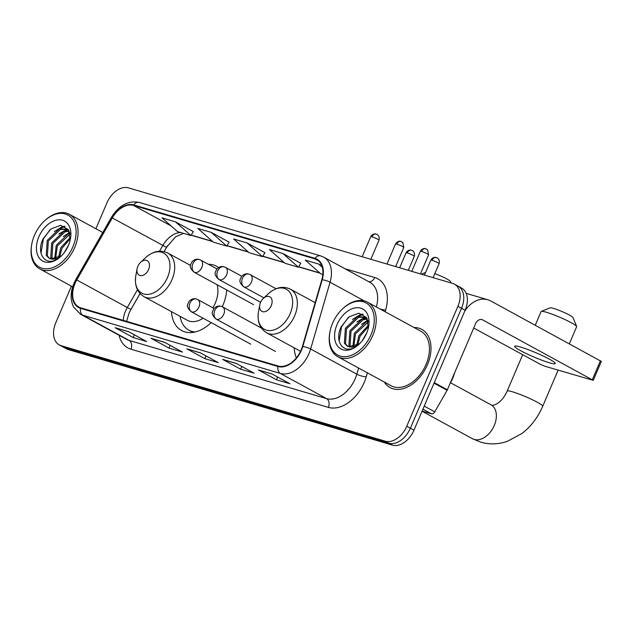 <?xml version="1.0" encoding="UTF-8"?>
<svg xmlns="http://www.w3.org/2000/svg" width="633" height="633" viewBox="0 0 633 633"><rect width="100%" height="100%" fill="white"/><g stroke="black" fill="none" stroke-linecap="round" stroke-linejoin="round"><path stroke-width="0.95" d="M222.278 306.736A36.579 24.426 -61.4 0 0 222.856 305.415A36.579 24.426 -61.4 0 0 226.717 289.993M218.583 267.553A36.579 24.426 -61.4 0 0 216.636 266.311A36.579 24.426 -61.4 0 0 208.328 264.246M167.5 245.683L164.105 251.625M140.075 293.585L130.042 311.096M171.496 311.658A36.579 24.426 -61.4 0 0 181.624 330.545A36.579 24.426 -61.4 0 0 211.169 322.601M294.163 347.81A36.579 24.426 -61.4 0 0 296.434 357.835M71.41 286.148L55.783 322.783A20.707 13.831 -61.4 0 0 59.304 344.922L66.52 348.854A20.707 13.831 -61.4 0 0 68.356 349.614L392.476 445.134A20.707 13.831 -61.4 0 0 413.982 430.155L465.136 310.217A20.707 13.831 -61.4 0 0 461.623 288.078L458.007 286.108A20.707 13.831 -61.4 0 0 456.179 285.356M59.304 344.922A20.707 13.831 -61.4 0 0 61.14 345.681L385.26 441.201A20.707 13.831 -61.4 0 0 406.766 426.223L457.92 306.285L461.528 308.247A20.707 13.831 -61.4 0 0 458.007 286.108A20.707 13.831 -61.4 0 1 461.528 308.247L410.374 428.185L461.528 308.247L465.136 310.217M385.26 441.201L388.868 443.171A20.707 13.831 -61.4 0 0 410.374 428.185A20.707 13.831 -61.4 0 1 388.868 443.171L64.748 347.644L388.868 443.171L392.476 445.134M62.912 346.892A20.707 13.831 -61.4 0 0 64.748 347.644A20.707 13.831 -61.4 0 1 62.912 346.892M427.417 364.798A33.13 22.123 -61.4 0 0 421.784 329.382A33.13 22.123 -61.4 0 0 414.037 327.514A33.13 22.123 -61.4 0 1 421.784 329.382A33.13 22.123 -61.4 0 1 427.417 364.798A33.13 22.123 -61.4 0 1 390.07 387.554A33.13 22.123 -61.4 0 0 427.417 364.798M301.134 350.041A22.084 14.749 118.6 0 1 278.188 366.024L80.763 307.836A22.084 14.749 118.6 0 1 78.808 307.029A22.084 14.749 118.6 0 1 76.767 279.976L112.286 217.958A22.084 14.749 118.6 0 1 133.516 205.424L314.838 258.857A22.084 14.749 118.6 0 1 316.793 259.665A22.084 14.749 118.6 0 1 321.825 279.707L302.408 346.473A22.084 14.749 118.6 0 1 301.134 350.041M301.49 350.144A22.638 15.121 -61.4 0 0 302.803 346.488L322.213 279.723A22.638 15.121 -61.4 0 0 315.052 258.351L133.729 204.918A22.638 15.121 -61.4 0 0 111.97 217.768L76.451 279.778A22.638 15.121 -61.4 0 0 80.549 308.342L277.974 366.523A22.638 15.121 -61.4 0 0 301.49 350.144M128.887 331.827L115.831 327.981A5.523 4.067 -73.6 0 1 115.768 327.965A5.523 4.067 -73.6 0 1 115.174 327.72L133.215 337.555L146.642 341.511L128.602 331.676L115.174 327.72M134.378 334.825L133.215 337.555M151.58 338.52L164.707 342.39L151.651 338.536A5.523 4.067 -73.6 0 1 151.58 338.52A5.523 4.067 -73.6 0 1 150.986 338.275L169.027 348.11L182.462 352.067L164.422 342.231L150.986 338.275M170.19 345.381L169.027 348.11M259.024 370.186L272.143 374.048L259.087 370.202A5.523 4.067 -73.6 0 1 259.024 370.186A5.523 4.067 -73.6 0 1 258.43 369.941L276.471 379.776L289.906 383.733L271.858 373.897L258.43 369.941M277.634 377.046L276.471 379.776M223.212 359.631L236.331 363.492L223.275 359.647A5.523 4.067 -73.6 0 1 223.212 359.631A5.523 4.067 -73.6 0 1 222.618 359.386L240.659 369.221L254.086 373.177L236.046 363.342L222.618 359.386M241.822 366.491L240.659 369.221M187.392 349.076L200.519 352.945L187.463 349.092A5.523 4.067 -73.6 0 1 187.392 349.076A5.523 4.067 -73.6 0 1 186.798 348.83L204.847 358.666L218.274 362.622L200.234 352.787L186.798 348.83M206.01 355.936L204.847 358.666M384.302 382.055A33.13 22.123 -61.4 0 0 390.07 387.554A33.13 22.123 -61.4 0 1 384.302 382.055M457.92 306.285A20.707 13.831 -61.4 0 0 454.399 284.146A20.707 13.831 -61.4 0 0 452.571 283.386L128.452 187.866A20.707 13.831 -61.4 0 0 106.945 202.845L95.892 228.75M193.294 231.615L175.452 221.835L162.024 217.879L177.525 231.599L190.952 235.555L193.318 231.575M300.738 263.281L282.896 253.501L269.468 249.544L284.969 263.265L298.396 267.221L300.762 263.241M321.833 265.757L318.708 264.056L305.28 260.1L320.781 273.82L322.838 274.421M229.106 242.17L211.272 232.39L197.836 228.434L213.337 242.154L226.764 246.11L229.13 242.13M247.084 242.945L233.656 238.989L249.149 252.709L262.584 256.666L264.942 252.686L247.084 242.945L262.584 256.666M282.896 253.501L298.396 267.221M318.708 264.056L322.316 267.245M211.272 232.39L226.764 246.11M175.452 221.835L190.952 235.555M549.412 362.772A22.084 2.342 -156.9 0 0 555.291 363.571A22.084 2.342 -156.9 0 0 543.146 356.007A22.084 2.342 -156.9 0 0 520.548 347.034A22.084 2.342 -156.9 0 0 514.661 346.235A22.084 2.342 -156.9 0 0 526.806 353.8A22.084 2.342 -156.9 0 0 549.412 362.772M422.124 411.07L431.453 413.824L422.931 409.171M464.685 311.278A27.607 20.335 -73.6 0 1 487.845 299.749A27.607 20.335 -73.6 0 1 490.812 300.984L601.35 361.427L593.271 380.362L482.734 319.918A6.9 5.088 106.4 0 0 481.99 319.61A6.9 5.088 106.4 0 0 475.533 323.772L447.373 389.778A3.45 2.303 118.6 0 1 447.112 390.316L434.768 411.861A3.45 2.303 118.6 0 1 431.453 413.824M473.721 328.013L540.408 364.363L544.902 366.254L593.271 380.362M332.554 323.289A29.68 19.821 -61.4 0 0 329.92 331.953A29.68 19.821 -61.4 0 0 343.379 356.656A29.68 19.821 -61.4 0 0 371.057 334.635A29.68 19.821 -61.4 0 0 368.556 304.71A29.68 19.821 -61.4 0 0 342.461 308.944A29.68 19.821 -61.4 0 0 332.554 323.289M329.92 331.953L329.801 332.586A31.057 20.739 -61.4 0 0 337.84 356.719A31.057 20.739 -61.4 0 0 372.853 335.387A31.057 20.739 -61.4 0 0 367.575 302.186A31.057 20.739 -61.4 0 0 342.928 308.508L342.461 308.944M337.84 356.719L391.067 385.734A31.057 20.739 -61.4 0 0 426.072 364.402A31.057 20.739 -61.4 0 0 420.795 331.201L367.575 302.186M449.865 383.946A34.506 23.049 -61.4 0 0 452.674 378.344A34.506 23.049 -61.4 0 0 454.739 372.521M362.408 340.499L366.76 332.871M356.64 345.61L358.903 335.632L368.533 325.148M357.756 344.977L360.027 336.25L368.501 326.454M352.874 346.908L354.393 333.172L366.57 321.564L368.034 321.153M353.736 346.726L355.517 333.789L368.232 322.007M349.804 346.963L348.894 345.618L349.883 330.719L362.06 319.103L367.029 318.462M350.524 347.042L350.025 346.235L351.006 331.328L363.184 319.72L367.306 319.032M359.599 343.751L348.704 346.718L347.288 346.148L344.384 343.165L345.373 328.258L357.55 316.65L366.262 317.196M347.865 346.425L345.515 343.774L346.496 328.867L358.674 317.26L366.325 317.283M348.704 346.718A17.257 11.521 -61.4 0 0 359.805 343.513M366.578 333.314A22.772 15.208 -61.4 0 0 368.651 326.399A22.772 15.208 -61.4 0 0 358.167 307.701A22.772 15.208 -61.4 0 0 337.033 324.61A22.772 15.208 -61.4 0 0 338.877 347.509A22.772 15.208 -61.4 0 0 358.776 344.502A22.772 15.208 -61.4 0 0 366.578 333.314M368.39 327.72L366.42 317.426L358.84 313.2L349.115 316.824L341.401 326.446C333.805 341.037 343.339 354.52 355.2 347.034L358.5 344.724M339.138 341.06L341.535 326.77L348.245 317.529M356.64 316.991L363.176 314.372M361.15 319.451L366.111 317.196M365.66 321.912L367.908 320.686M352.454 319.436L360.137 314.712L362.59 314.071M356.965 321.896L365.352 316.943M361.475 324.357L367.757 320.187M541.286 311.365L550.267 307.82A12.423 1.321 23.1 0 1 553.448 308.366A12.423 1.321 23.1 0 1 565.601 313.145A12.423 1.321 23.1 0 1 572.984 317.513L576.639 326.446A19.322 2.049 -156.9 0 0 565.142 319.657A19.322 2.049 -156.9 0 0 546.247 312.219A19.322 2.049 -156.9 0 0 541.286 311.365A19.322 2.049 -156.9 0 0 541.104 311.523L535.265 325.212M260.495 302.503A8.284 5.531 -61.4 0 0 259.759 304.924A8.284 5.531 -61.4 0 0 263.51 311.816A8.284 5.531 -61.4 0 0 271.24 305.668A8.284 5.531 -61.4 0 0 270.536 297.32A8.284 5.531 -61.4 0 0 263.257 298.499A8.284 5.531 -61.4 0 0 260.495 302.503M569.352 343.798L576.655 326.683A19.322 2.049 -156.9 0 0 576.639 326.446M137.828 266.351A8.284 5.531 -61.4 0 0 137.092 268.772A8.284 5.531 -61.4 0 0 140.85 275.664A8.284 5.531 -61.4 0 0 148.573 269.516A8.284 5.531 -61.4 0 0 147.877 261.168A8.284 5.531 -61.4 0 0 140.597 262.347A8.284 5.531 -61.4 0 0 137.828 266.351M190.509 265.425L167.785 253.042A24.845 16.593 -61.4 0 1 172.01 279.604A24.845 16.593 -61.4 0 1 144 296.671L187.233 320.243A24.845 16.593 -61.4 0 0 203.13 318.217M212.87 307.812A24.845 16.593 -61.4 0 0 215.244 303.175A24.845 16.593 -61.4 0 0 217.135 284.763M180.112 316.358A32.781 21.894 -61.4 0 0 188.848 330.157A32.781 21.894 -61.4 0 0 195.201 331.969M188.848 330.157L190.652 331.146A32.781 21.894 -61.4 0 0 193.469 332.317M434.847 273.598A12.423 1.321 23.1 0 1 450.324 281.361L450.957 282.911M34.404 235.421A29.68 19.821 -61.4 0 0 31.769 244.085A29.68 19.821 -61.4 0 0 45.228 268.788A29.68 19.821 -61.4 0 0 72.906 246.767A29.68 19.821 -61.4 0 0 70.405 216.842A29.68 19.821 -61.4 0 0 44.31 221.075A29.68 19.821 -61.4 0 0 34.404 235.421M31.769 244.085L31.65 244.718A31.057 20.739 -61.4 0 0 39.689 268.851A31.057 20.739 -61.4 0 0 74.702 247.519A31.057 20.739 -61.4 0 0 69.416 214.318A31.057 20.739 -61.4 0 0 44.777 220.64L44.31 221.075M64.257 252.63L68.609 245.003M58.489 257.742L60.752 247.764L70.382 237.288M59.605 257.109L61.876 248.381L70.342 238.586M54.715 259.039L56.242 245.303L68.419 233.696L69.883 233.284M55.577 258.857L57.366 245.921L70.073 234.139M51.653 259.095L50.743 257.758L51.732 242.85L63.909 231.243L68.878 230.594M52.373 259.174L51.874 258.367L52.855 243.46L65.033 231.852L69.147 231.164M61.441 255.882L50.553 258.85L49.129 258.28L46.233 255.297L47.222 240.39L59.399 228.782L68.111 229.328M49.706 258.557L47.364 255.906L48.345 241.007L60.523 229.391L68.174 229.415M50.553 258.85A17.257 11.521 -61.4 0 0 61.646 255.645M68.427 245.446A22.772 15.208 -61.4 0 0 70.492 238.53A22.772 15.208 -61.4 0 0 60.016 219.833A22.772 15.208 -61.4 0 0 38.882 236.742A22.772 15.208 -61.4 0 0 40.726 259.641A22.772 15.208 -61.4 0 0 60.626 256.634A22.772 15.208 -61.4 0 0 68.427 245.446M70.231 239.852L68.269 229.557L60.681 225.332L50.964 228.956L43.242 238.578C35.654 253.168 45.188 266.651 57.049 259.166L60.349 256.856M40.987 253.192L43.384 238.902L50.086 229.66M58.481 229.122L65.025 226.503M62.991 231.583L67.953 229.328M67.502 234.044L69.757 232.817M54.303 231.567L61.987 226.843L64.439 226.203M58.814 234.028L67.201 229.075M63.324 236.489L69.598 232.319M413.982 430.155L406.766 426.223M68.356 349.614L61.14 345.681M76.767 279.976L127.288 307.511A22.084 14.749 -61.4 0 0 125.571 310.953A22.084 14.749 -61.4 0 0 123.237 320.353M137.464 289.74L127.288 307.511L130.976 309.371L128.942 313.454L126.592 321.342M367.385 372.829L366.214 376.833A34.506 23.049 118.6 0 1 328.369 407.383L130.944 349.202A6.9 5.088 106.4 0 0 129.124 340.427L326.557 398.608A27.607 18.436 -61.4 0 0 355.232 378.637A27.607 18.436 -61.4 0 0 356.83 374.174L358.61 368.042M130.944 349.202A34.506 23.049 118.6 0 1 119.051 335.253M126.687 339.415A27.607 18.436 -61.4 0 0 129.124 340.427L82.939 315.25A27.607 18.436 118.6 0 1 80.494 314.237L126.687 339.415M315.052 258.351A6.9 5.088 106.4 0 1 320.575 255.859L323.764 257.18A27.607 18.436 118.6 0 1 330.054 282.231L310.645 348.997A27.607 18.436 118.6 0 1 309.046 353.459A27.607 18.436 118.6 0 1 280.364 373.43A6.9 5.088 -73.6 0 1 277.974 366.523M302.803 346.488A6.9 1.606 -163.8 0 1 310.645 348.997L356.83 374.174A6.9 1.606 16.2 0 0 366.214 376.833M133.729 204.918A6.9 5.088 -73.6 0 1 139.252 202.425C128.27 200.313 118.996 205.29 111.416 217.364L75.897 279.382C70.548 289.241 69.733 298.396 73.468 306.855L80.494 314.237M111.97 217.768L111.416 217.364M364.307 300.904L330.054 282.231A6.9 1.606 -163.8 0 0 322.213 279.723M76.451 279.778L75.897 279.382M80.549 308.342A6.9 5.088 106.4 0 0 82.939 315.25L280.364 373.43L326.557 398.608A6.9 5.088 106.4 0 1 328.369 407.383M344.93 268.716L374.712 277.491A34.506 23.049 118.6 0 1 385.632 310.075L385.141 311.76M376.366 306.973A27.607 18.436 -61.4 0 0 369.949 282.358L323.764 257.18M368.904 281.788A6.9 5.088 106.4 0 0 374.712 277.491M385.632 310.075A6.9 1.606 16.2 0 1 379.974 308.944M133.516 205.424L171.1 225.91M180.674 232.525A22.084 14.749 -61.4 0 0 162.8 245.493L159.532 251.206M112.286 217.958L166.487 247.361L164.05 251.61M314.838 258.857L318.534 260.875M319.839 272.989L298.673 266.746M284.027 262.434L262.861 256.191M248.215 251.879L227.049 245.636M212.395 241.323L191.237 235.08M481.199 319.467L482.734 319.918M434.254 382.625L447.373 389.778M592.338 379.665L600.416 360.731M447.112 390.316L434.016 383.179M424.237 406.117L434.768 411.861M472.487 438.732L480.716 442.15C489.523 444.651 498.361 444.406 507.231 441.407L522.027 433.439C531.04 426.452 537.939 417.376 542.726 406.228A19.322 2.049 23.1 0 0 532.1 399.613A19.322 2.049 23.1 0 0 512.319 391.756A19.322 2.049 23.1 0 0 507.175 391.059C501.399 404.352 491.936 406.259 491.643 405.073L490.986 404.796A19.322 12.905 118.6 0 1 494.27 425.463A19.322 12.905 118.6 0 1 474.196 439.444A19.322 12.905 118.6 0 1 472.487 438.732L422.053 411.236M258.533 311.571A22.828 15.239 -61.4 0 0 268.89 330.568A22.828 15.239 -61.4 0 0 290.175 313.628A22.828 15.239 -61.4 0 0 288.252 290.61A22.828 15.239 -61.4 0 0 268.186 293.87C275.608 287.279 283.03 285.712 290.452 289.186A24.845 16.593 -61.4 0 1 294.677 315.756A24.845 16.593 -61.4 0 1 266.667 332.823C259.728 328.464 257.014 321.382 258.533 311.571L259.759 304.924M137.092 268.772L135.873 275.418A22.828 15.239 -61.4 0 0 146.223 294.416A22.828 15.239 -61.4 0 0 167.508 277.476A22.828 15.239 -61.4 0 0 165.593 254.466A22.828 15.239 -61.4 0 0 145.519 257.718C152.941 251.127 160.363 249.568 167.785 253.042M191.182 331.415L191.332 331.542A33.09 22.1 -61.4 0 0 192.543 332.452M216.589 319.261A6.9 4.613 -61.4 0 0 223.758 314.269A6.9 4.613 -61.4 0 0 222.587 306.894L221.234 306.332A6.9 5.088 106.4 0 0 214.769 310.494A6.9 5.088 -73.6 0 0 216.589 319.261A6.9 4.613 -61.4 0 1 215.98 319.008C209.76 313.161 212.823 311.571 213.875 308.659C216.106 306.317 218.559 305.533 221.234 306.332A6.9 5.088 106.4 0 1 221.977 306.641M432.046 260.266A4.486 0.475 23.1 0 1 436.635 262.086A4.486 0.475 23.1 0 1 439.104 263.621C440.204 259.356 436.952 257.647 437.419 258.09L436.248 257.56A4.486 3.307 106.4 0 0 432.046 260.266A4.486 0.475 23.1 0 0 430.851 260.1L424.458 275.102M436.73 257.758A4.486 3.307 106.4 0 0 436.248 257.56L435.781 257.449C436.366 257.441 433.027 256.507 430.851 260.1M191.791 311.958A6.9 4.613 -61.4 0 0 198.96 306.965A6.9 4.613 -61.4 0 0 197.781 299.583L196.428 299.021A6.9 5.088 106.4 0 0 189.971 303.183A6.9 5.088 -73.6 0 0 191.791 311.958A6.9 4.613 -61.4 0 1 191.174 311.705C184.963 305.85 188.025 304.259 189.069 301.355C191.308 299.005 193.761 298.23 196.428 299.021A6.9 5.088 106.4 0 1 197.172 299.33M407.248 252.955A4.486 0.475 23.1 0 1 411.838 254.775A4.486 0.475 23.1 0 1 414.306 256.31C415.406 252.045 412.146 250.336 412.613 250.787L411.442 250.249A4.486 3.307 106.4 0 0 407.248 252.955A4.486 0.475 23.1 0 0 406.054 252.789L399.652 267.791M411.925 250.446A4.486 3.307 106.4 0 0 411.442 250.249L410.983 250.138C411.569 250.138 408.222 249.196 406.054 252.789M421.538 251.428A4.486 0.475 23.1 0 1 426.128 253.247A4.486 0.475 23.1 0 1 428.596 254.782L427.631 249.845L425.732 248.722A4.486 3.307 106.4 0 0 421.538 251.428A4.486 0.475 23.1 0 0 420.344 251.261L411.767 271.359M426.215 248.919A4.486 3.307 106.4 0 0 425.732 248.722L425.273 248.611C425.859 248.611 422.512 247.669 420.344 251.261M244.283 287.065A6.9 4.613 -61.4 0 0 251.451 282.073A6.9 4.613 -61.4 0 0 250.28 274.69L248.927 274.129A6.9 5.088 106.4 0 0 242.463 278.291A6.9 5.088 -73.6 0 0 244.283 287.065A6.9 4.613 -61.4 0 1 243.673 286.812C237.454 280.957 240.516 279.367 241.569 276.463C243.8 274.113 246.253 273.337 248.927 274.129A6.9 5.088 106.4 0 1 249.671 274.437M396.733 244.116A4.486 0.475 23.1 0 1 401.322 245.936A4.486 0.475 23.1 0 1 403.791 247.471L402.825 242.534L400.934 241.41A4.486 3.307 106.4 0 0 396.733 244.116A4.486 0.475 23.1 0 0 395.538 243.958L386.969 264.056M401.417 241.608A4.486 3.307 106.4 0 0 400.934 241.41L400.467 241.3C401.053 241.3 397.714 240.358 395.538 243.958M219.485 279.754A6.9 4.613 -61.4 0 0 226.654 274.762A6.9 4.613 -61.4 0 0 225.475 267.379L224.122 266.825A6.9 5.088 106.4 0 0 217.665 270.979A6.9 5.088 -73.6 0 0 219.485 279.754A6.9 4.613 -61.4 0 1 218.868 279.501C212.656 273.654 215.718 272.055 216.771 269.152C219.002 266.802 221.455 266.026 224.122 266.825A6.9 5.088 106.4 0 1 224.865 267.126M371.935 236.805A4.486 0.475 23.1 0 1 376.524 238.633A4.486 0.475 23.1 0 1 378.993 240.168C380.093 235.895 376.833 234.194 377.3 234.637L376.129 234.099A4.486 3.307 106.4 0 0 371.935 236.805A4.486 0.475 23.1 0 0 370.74 236.647L362.163 256.745M376.611 234.305A4.486 3.307 106.4 0 0 376.129 234.099L375.67 233.988C376.255 233.988 372.908 233.055 370.74 236.647M194.679 272.443A6.9 4.613 -61.4 0 0 201.848 267.45A6.9 4.613 -61.4 0 0 200.677 260.076L199.324 259.514A6.9 5.088 106.4 0 0 192.859 263.676A6.9 5.088 -73.6 0 0 194.679 272.443A6.9 4.613 -61.4 0 1 194.07 272.19C187.851 266.343 190.913 264.752 191.965 261.84C194.204 259.49 196.649 258.715 199.324 259.514A6.9 5.088 106.4 0 1 200.068 259.823M320.575 255.859L139.252 202.425M454.399 284.146L458.007 286.108M320.116 273.227L298.594 266.889M284.296 262.671L262.782 256.333M248.484 252.116L226.97 245.778M212.672 241.561L191.15 235.223M183.499 233.355L175.547 236.853L166.487 247.361M140.035 293.546L130.976 309.371M115.768 327.965L128.887 331.834M466.181 293.364L487.845 299.749M507.175 391.059L522.684 354.702M300.564 351.299L266.667 332.823M315.155 302.653L290.452 289.186M263.257 298.499L268.186 293.87M542.726 406.228L558.116 370.147M450.538 382.751L490.986 404.796M425.582 272.467L421.285 274.168M144 296.671C137.06 292.311 134.354 285.23 135.873 275.418M140.597 262.347L145.519 257.718M191.332 331.542L192.44 332.46M275.513 351.465L215.98 319.008M261.397 328.052L222.587 306.894M439.104 263.621L433.122 277.658M250.715 344.162L191.174 311.705M214.049 308.453L197.781 299.583M414.306 256.31L408.317 270.346M263.937 297.858L243.673 286.812M428.596 254.782L420.431 273.915M276.051 288.743L250.28 274.69M260.606 302.25L218.868 279.501M403.791 247.471L395.633 266.604M241.743 276.249L225.475 267.379M253.604 304.647L194.07 272.19M378.993 240.168L370.827 259.301M216.945 268.938L200.677 260.076M72.645 286.82L39.689 268.851M102.752 232.485L69.416 214.318"/></g></svg>
